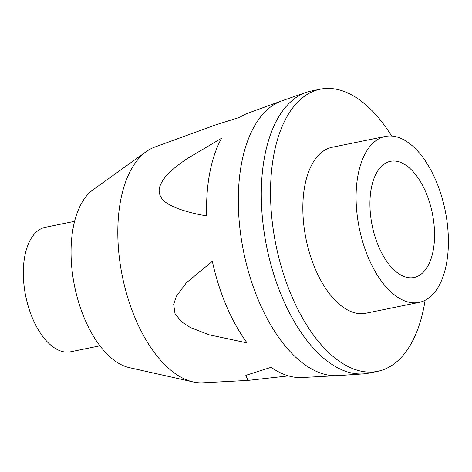 <?xml version="1.0" encoding="UTF-8"?>
<svg xmlns="http://www.w3.org/2000/svg" width="472" height="472" viewBox="0 0 472 472"><rect width="100%" height="100%" fill="white"/><g stroke="black" fill="none" stroke-linecap="round" stroke-linejoin="round"><path stroke-width="0.71" d="M391.642 136.03A143.96 74.529 78.5 0 0 320.264 89.196L311.03 91.078A143.96 74.529 78.5 0 0 306.051 92.441L281.996 100.79A140.573 72.776 78.5 0 0 281.465 100.978L248.136 113.103A135.334 70.062 -101.5 0 0 239.971 117.227L216.164 124.726L154.869 147.022A120.673 62.475 78.5 0 0 146.285 151.595A120.673 62.475 78.5 0 0 119.493 258.845A120.673 62.475 78.5 0 0 193.219 381.954A120.673 62.475 78.5 0 0 202.901 382.804L248.012 380.402L288.504 375.901M206.689 215.887C196.446 214.253 186.735 211.78 177.555 208.477C169.253 204.848 158.138 200.606 159.229 188.552C162.368 175.908 176.026 166.551 186.652 158.928L221.575 138.249A135.334 70.062 -101.5 0 0 206.689 215.887M247.062 342.902L209.061 334.784L190.245 327.468L181.466 321.739L175.006 313.609L173.696 304.298L176.416 296.097L186.44 282.71L212.347 261.311A135.334 70.062 -101.5 0 0 247.062 342.902M433.733 221.917A59.277 30.686 -101.5 0 1 414.074 277.495A59.277 30.686 -101.5 0 1 370.756 216.902A59.277 30.686 -101.5 0 1 390.409 161.324A59.277 30.686 -101.5 0 1 433.733 221.917M357.263 215.822A84.683 43.843 78.5 0 0 419.148 302.387A84.683 43.843 78.5 0 0 445.202 210.654A84.683 43.843 78.5 0 0 385.335 136.432A84.683 43.843 78.5 0 0 357.263 215.822M385.335 136.432L332.093 147.282A84.683 43.843 78.5 0 0 304.015 226.672A84.683 43.843 78.5 0 0 365.906 313.231L419.148 302.387M320.264 89.196A143.96 74.529 78.5 0 0 272.533 224.165A143.96 74.529 78.5 0 0 377.736 371.317A143.96 74.529 78.5 0 0 425.107 300.286M306.051 92.441A143.96 74.529 78.5 0 0 263.299 226.041A143.96 74.529 78.5 0 0 363.387 373.889A143.96 74.529 78.5 0 0 368.508 373.199L377.736 371.317M281.465 100.978A140.573 72.776 78.5 0 0 240.254 231.25A140.573 72.776 78.5 0 0 337.421 375.647A140.573 72.776 78.5 0 0 337.987 375.612L363.387 373.889M337.421 375.647L302.009 377.529A135.334 70.062 -101.5 0 1 271.123 367.304L245.835 375.352L248.012 380.402M74.582 221.344L45.259 227.321A63.514 32.881 78.5 0 0 24.202 286.864A63.514 32.881 78.5 0 0 70.617 351.787L99.94 345.811M146.285 151.595L93.031 189.803A93.149 48.227 78.5 0 0 72.346 272.592A93.149 48.227 78.5 0 0 129.263 367.623L193.219 381.954"/></g></svg>
